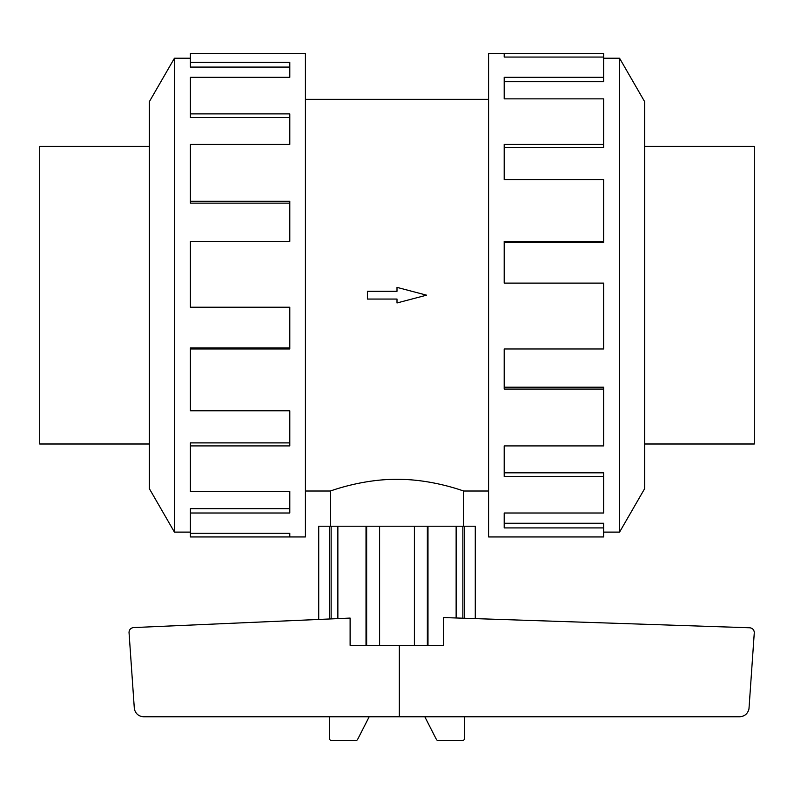 <?xml version="1.0" encoding="UTF-8"?>
<svg xmlns="http://www.w3.org/2000/svg" width="794" height="794" viewBox="0 0 794 794"><rect width="100%" height="100%" fill="white"/><g stroke="black" fill="none" stroke-linecap="round" stroke-linejoin="round"><path stroke-width="1.19" d="M330.354 526.224L330.354 491.01C329.619 491.407 361.181 479.11 397 479.318C432.819 479.11 464.381 491.407 463.646 491.01L463.646 526.224M305.412 99.329L488.588 99.329M330.354 491.01L305.412 491.01M488.588 491.01L463.646 491.01M644.688 146.344L754.3 146.344L754.3 443.995L644.688 443.995M149.312 146.344L39.7 146.344L39.7 443.995L149.312 443.995M603.609 532.109L619.568 532.109L644.688 488.588L644.688 101.751L619.568 58.23L603.609 58.23M504.2 57.069L504.2 53.397L603.609 53.397L603.609 57.069L504.2 57.069L504.2 53.397L488.588 53.397L488.588 536.942L603.609 536.942L603.609 527.911L504.2 527.911L504.2 513.003L504.2 523.256L603.609 523.256L603.609 527.911M190.391 532.109L174.432 532.109L149.312 488.588L149.312 101.751L174.432 58.23L190.391 58.23M174.432 532.109L174.432 58.23M190.391 62.428L289.8 62.428L289.8 77.336L289.8 67.083L190.391 67.083L190.391 53.397L305.412 53.397L305.412 536.942L190.391 536.942L190.391 533.27L289.8 533.27L289.8 536.942L289.8 533.27M289.8 77.336L190.391 77.336L190.391 113.889L289.8 113.889L289.8 144.429L190.391 144.429L190.391 201.259L289.8 201.259L289.8 241.366L190.391 241.366L190.391 307.218L289.8 307.218L289.8 348.973L190.391 348.973L190.391 410.796L289.8 410.796L289.8 445.91L190.391 445.91L190.391 491.476L289.8 491.476L289.8 513.003L190.391 513.003L190.391 533.27M190.391 513.003L190.391 508.646L289.8 508.646L289.8 491.476M190.391 445.91L190.391 442.893L289.8 442.893L289.8 410.796M190.391 348.973L190.391 347.891L289.8 347.891L289.8 307.218M289.8 241.366L289.8 203.135L190.391 203.135L190.391 201.259M289.8 144.429L289.8 117.522L190.391 117.522L190.391 113.889M318.722 619.459L318.722 526.224L475.278 526.224L475.278 618.615L475.278 526.224M427.986 526.224L427.986 645.324L443.399 645.324L443.399 617.553L749.834 627.776C752.563 628.193 754.052 629.781 754.3 632.53L748.97 708.913C747.73 713.786 744.603 716.416 739.591 716.784L143.734 716.784C138.722 716.416 135.595 713.786 134.355 708.913L129.025 632.332C129.263 629.612 130.732 628.024 133.422 627.578L350.114 618.079L350.114 645.324L366.014 645.324L366.014 526.224M399.332 645.324L399.332 716.784M369.18 716.784L357.747 739.164A2.382 2.382 0 0 1 355.553 740.604L331.733 740.604A2.382 2.382 0 0 1 329.351 738.221L329.351 716.784M464.649 716.784L464.649 738.221A2.382 2.382 0 0 1 462.267 740.604L438.447 740.604A2.382 2.382 0 0 1 436.253 739.164L424.82 716.784M464.53 526.224L464.53 618.258M462.862 618.198L462.862 526.224M329.47 618.983L329.47 526.224M331.138 618.913L331.138 526.224M427.986 645.324L366.014 645.324M337.867 526.224L337.867 618.615M366.649 645.324L366.649 526.224M379.601 526.224L379.601 645.324M414.399 645.324L414.399 526.224M427.351 645.324L427.351 526.224M456.133 617.98L456.133 526.224M504.2 513.003L603.609 513.003L603.609 476.45L504.2 476.45L504.2 445.91L504.2 472.817L603.609 472.817L603.609 476.45M504.2 445.91L603.609 445.91L603.609 389.08L504.2 389.08L504.2 348.973L504.2 387.204L603.609 387.204L603.609 389.08M504.2 348.973L603.609 348.973L603.609 283.121L504.2 283.121L504.2 241.366L603.609 241.366L603.609 242.448L504.2 242.448L504.2 283.121M603.609 241.366L603.609 179.543L504.2 179.543L504.2 144.429L603.609 144.429L603.609 147.446L504.2 147.446L504.2 179.543M603.609 144.429L603.609 98.863L504.2 98.863L504.2 77.336L603.609 77.336L603.609 81.693L504.2 81.693L504.2 98.863M603.609 77.336L603.609 57.069M619.568 58.23L619.568 532.109M397 299.06L397 302.961L426.586 295.169L397 287.378L397 291.279L367.414 291.279L367.414 299.06L397 299.06"/></g></svg>
